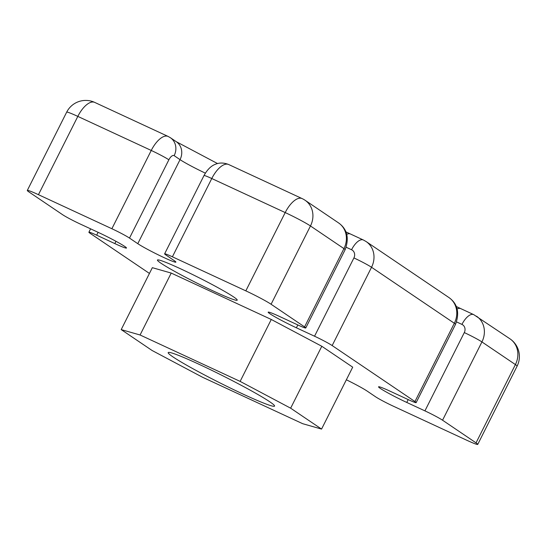 <?xml version="1.0" encoding="UTF-8"?>
<svg xmlns="http://www.w3.org/2000/svg" width="546" height="546" viewBox="0 0 546 546"><rect width="100%" height="100%" fill="white"/><g stroke="black" fill="none" stroke-linecap="round" stroke-linejoin="round"><path stroke-width="0.82" d="M213.889 291.291A44.649 2.86 26.7 0 1 157.439 260.032A44.649 2.86 26.7 0 1 180.774 268.898A44.649 2.86 26.7 0 1 237.217 300.157A44.649 2.86 26.7 0 1 213.889 291.291M243.455 394.273A59.534 3.815 26.7 0 1 190.472 367.356A59.534 3.815 26.7 0 1 168.414 352.429A59.534 3.815 26.7 0 1 199.304 364.414A59.534 3.815 26.7 0 1 274.563 405.815A59.534 3.815 26.7 0 1 243.455 394.273M202.621 377.293L152.102 350.498L121.198 329.6L140.076 334.991L240.131 381.395L290.649 408.19L321.56 429.088L302.682 423.696L202.621 377.293M140.076 334.991L171.219 273.068L152.341 267.676L121.198 329.6M171.219 273.068L271.273 319.471L240.131 381.395M271.273 319.471L321.799 346.266L290.649 408.19M321.799 346.266L352.702 367.171L321.56 429.088M164.619 253.849L203.992 175.566A14.885 0.955 -153.3 0 1 211.773 178.522L172.399 256.804A14.885 0.955 -153.3 0 0 164.619 253.849A14.885 0.955 -153.3 0 0 165.813 254.921L174.092 260.524A22.325 1.433 26.7 0 1 175.88 262.135A22.325 1.433 26.7 0 1 159.855 255.63A22.325 1.433 26.7 0 1 137.783 243.68L129.504 238.083A14.885 0.955 -153.3 0 0 111.875 228.733L38.445 194.683L77.819 116.394L151.249 150.45A14.885 0.955 26.7 0 1 168.871 159.794L129.504 238.083M98.109 232.316L96.669 235.176L114.831 243.591A22.325 1.433 26.7 0 0 126.495 248.027A22.325 1.433 26.7 0 0 98.273 232.398L80.112 223.976A14.885 0.955 -153.3 0 1 62.49 214.626L29.006 191.98A21.335 1.365 26.7 0 1 27.3 190.445A21.335 1.365 26.7 0 1 38.445 194.683M96.669 235.176A14.885 0.955 -153.3 0 0 88.896 232.221A14.885 0.955 -153.3 0 0 90.09 233.292L149.44 273.437M346.362 379.784A22.325 1.433 26.7 0 1 367.26 391.161L375.539 396.765A14.885 0.955 -153.3 0 0 393.168 406.108L466.598 440.165A21.335 1.365 26.7 0 0 477.743 444.403A21.335 1.365 26.7 0 0 476.037 442.861L515.41 364.578A21.335 19.076 -55.9 0 0 510.012 338.861L473.73 314.632A14.885 6.593 114.9 0 0 461.95 324.406L456.565 321.908M442.553 420.215A14.885 0.955 -153.3 0 0 424.925 410.872L464.298 332.582A14.885 0.955 -153.3 0 1 481.927 341.933L442.553 420.215L476.037 442.861M424.925 410.872L406.77 402.45A22.325 1.433 26.7 0 1 378.549 386.821A22.325 1.433 26.7 0 1 390.213 391.25L408.367 399.672A14.885 0.955 -153.3 0 0 416.148 402.627A14.885 0.955 -153.3 0 0 414.953 401.556L332.166 345.563A14.885 0.955 -153.3 0 0 314.544 336.22L296.389 327.798A22.325 1.433 26.7 0 1 268.168 312.169A22.325 1.433 26.7 0 1 279.832 316.598L297.986 325.02A14.885 0.955 -153.3 0 0 305.767 327.975A14.885 0.955 -153.3 0 0 304.572 326.897L271.089 304.259L310.462 225.969L343.946 248.614A14.885 0.955 26.7 0 1 345.14 249.686L305.767 327.975M172.399 256.804L245.83 290.861A21.335 1.365 26.7 0 1 271.089 304.259M205.357 173.143A22.325 1.433 26.7 0 1 180.043 159.644A14.885 13.309 124.1 0 0 176.276 141.701L170.393 137.722A14.885 13.309 124.1 0 1 174.16 155.665A6.45 2.86 114.9 0 0 168.871 159.794M137.783 243.68L180.043 159.644L174.16 155.665M170.393 137.722L168.134 136.445A21.335 9.453 -65.1 0 0 151.249 150.45L111.875 228.733M94.704 102.395A21.335 21.335 0 0 0 66.673 112.162A21.335 1.365 26.7 0 1 77.819 116.394A21.335 9.453 -65.1 0 1 94.704 102.395L168.134 136.445M245.83 290.861L285.203 212.571L211.773 178.522A21.335 9.453 -65.1 0 1 228.658 164.517L302.088 198.573A21.335 9.453 -65.1 0 0 285.203 212.571A21.335 1.365 26.7 0 1 310.462 225.969A21.335 19.076 -55.9 0 0 305.064 200.252L338.547 222.898C347.195 229.074 349.392 238.001 345.14 249.686M473.73 314.632L460.817 308.647A14.885 6.593 114.9 0 0 457.104 309.009M346.724 234.357A14.885 6.593 114.9 0 1 350.436 233.995L363.343 239.981A14.885 6.593 114.9 0 0 351.563 249.747L346.184 247.256M332.166 345.563L371.539 267.281L454.327 323.266A14.885 0.955 26.7 0 1 455.521 324.344L416.148 402.627M314.544 336.22L353.917 257.93A14.885 0.955 -153.3 0 1 371.539 267.281A21.335 19.076 -55.9 0 0 366.141 241.564L448.928 297.55A21.335 19.076 -55.9 0 1 454.327 323.266L414.953 401.556M338.547 222.898A21.335 19.076 -55.9 0 1 343.946 248.614L304.572 326.897M406.77 402.45L408.203 399.597M464.298 332.582A6.45 5.767 -55.9 0 0 461.95 324.406M296.389 327.798L297.823 324.945M353.917 257.93A6.45 5.767 -55.9 0 0 351.563 249.747M510.012 338.861A21.335 21.335 0 0 1 517.117 366.113A21.335 1.365 26.7 0 0 515.41 364.578L481.927 341.933A21.335 19.076 -55.9 0 0 476.528 316.216M114.831 243.591L115.977 241.305M203.992 175.566C207.323 169.533 211.206 165.745 215.636 164.189C216.892 163.643 221.683 161.732 228.658 164.517M176.276 141.701L217.554 163.568M90.595 228.835L88.896 232.221M448.928 297.55C457.582 303.726 459.78 312.653 455.521 324.344M366.141 241.564L363.343 239.981M460.817 308.647L456.238 306.49M350.436 233.995L345.85 231.838M305.064 200.252A21.335 21.335 0 0 0 302.088 198.573M66.673 112.162L27.3 190.445M517.117 366.113L477.743 444.403"/></g></svg>
